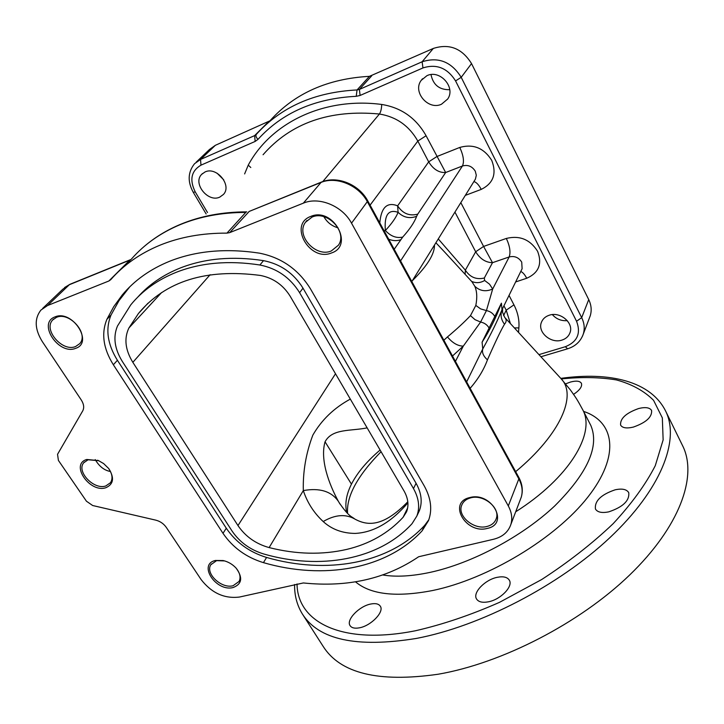 <?xml version="1.0" encoding="UTF-8"?>
<svg xmlns="http://www.w3.org/2000/svg" width="724" height="724" viewBox="0 0 724 724"><rect width="100%" height="100%" fill="white"/><g stroke="black" fill="none" stroke-linecap="round" stroke-linejoin="round"><path stroke-width="1.09" d="M417.296 514.773L419.368 510.71C422.581 502.139 421.486 492.999 416.083 483.288L303.003 288.161C293.654 273.147 280.487 263.979 263.509 260.64C232.721 255.925 205.046 258.35 180.493 267.907C163.28 274.785 149.044 284.505 137.813 297.075M259.889 265.002C228.947 260.233 201.154 262.631 176.52 272.188C157.633 279.736 142.375 290.632 130.754 304.876L117.469 326.044C112.899 337.022 114.528 348.85 122.383 361.538L232.024 530.982C239.653 542.176 250.223 549.842 263.735 553.987C320.026 570.231 378.942 560.032 412.047 523.669L416.825 516.076C420.038 507.488 418.934 498.32 413.485 488.573L299.609 292.677C290.188 277.6 276.948 268.378 259.889 265.002L263.509 260.64M169.769 261.201C150.275 269.111 134.429 280.378 122.229 294.994L113.713 306.695L106.88 319.347C101.125 333.465 103.288 348.606 113.36 364.769L222.992 533.317C232.757 547.579 246.241 557.353 263.455 562.648C323.402 580.042 386.363 569.498 422.11 530.828L428.508 520.601C432.472 509.75 431.033 498.148 424.192 485.822L310.424 288.786C298.324 269.328 281.274 257.436 259.273 253.129C225.978 248.097 196.141 250.785 169.769 261.201M129.777 286.831L118.998 300.65L111.044 314.994C105.288 329.076 107.414 344.172 117.406 360.281L226.304 528.239C236.006 542.448 249.427 552.186 266.568 557.444C326.252 574.693 388.978 564.059 424.617 525.416L428.834 519.723M215.426 560.476L223.227 560.548C228.223 561.752 232.513 564.268 236.087 568.087C242.983 577.544 242.033 584.015 233.219 587.499C216.205 592.241 197.543 564.258 215.426 560.476M224.639 560.919L216.576 560.648L210.793 564.774C205.064 573.571 221.598 589.046 233.092 585.725L239.119 581.399C240.992 577.318 239.97 572.874 236.051 568.059M55.006 316.904C72.192 309.257 93.894 342.624 75.694 348.316C58.798 355.602 37.141 323.121 55.006 316.904M75.622 346.515L79.694 343.683C89.206 333.873 69.413 311.329 56.445 317.365L52.716 319.936C42.897 329.719 62.526 352.335 75.622 346.515M310.813 216.404C332.959 206.693 354.579 245.617 331.474 252.966C309.781 262.178 288.08 224.449 310.813 216.404M331.266 250.984L338.425 245.201C347.828 232.069 327.375 210.06 312.098 217.055L305.483 222.268C295.492 235.354 315.736 257.753 331.266 250.984M469.722 497.578C491.587 491.361 509.796 524.158 487.171 528.439C465.74 534.312 447.387 502.393 469.722 497.578M486.899 526.484C491.705 525.262 494.827 522.647 496.257 518.619C500.492 507.895 483.523 494.058 470.718 497.841C466.147 499.062 463.134 501.56 461.677 505.325C457.125 516.067 473.903 530.095 486.899 526.484M86.78 459.478L98.464 460.591L103.623 463.568L108.591 468.41C114.573 477.731 113.677 484.166 105.912 487.695C89.794 493.343 69.757 464.129 86.78 459.478M98.754 460.717L88.093 459.758L83.676 462.808C76.183 471.677 94.048 490.229 105.831 485.949L110.51 482.691C112.962 478.691 112.374 474.003 108.745 468.609M561.942 340.099C566.014 338.778 568.711 336.289 570.032 332.624C573.888 322.841 560.105 311.275 549.245 315.23C545.371 316.524 542.765 318.895 541.416 322.325C537.235 332.135 550.919 343.945 561.942 340.099M441.495 104.229L447.694 99.016C456.011 87.405 439.911 69.214 426.925 75.685L421.196 80.373C412.3 91.93 428.273 110.582 441.495 104.229M219.77 197.118L223.454 194.439C232.25 185.353 216.548 166.158 204.983 171.986L201.607 174.403C192.493 183.444 208.087 202.82 219.77 197.118M359.385 627.826C371.005 625.853 384.444 611.88 380.335 606.241C378.743 603.834 375.557 603.101 370.779 604.024C359.285 606.088 345.936 619.844 350.045 625.608C351.593 627.943 354.715 628.685 359.385 627.826M488.202 601.852C500.51 599.725 513.397 586.404 509.343 580.232C507.388 577.128 503.406 576.15 497.397 577.29C485.225 579.526 472.446 592.63 476.51 598.92C478.41 601.925 482.302 602.911 488.202 601.852M608.766 511.85C622.975 507.062 629.636 500.664 628.749 492.664C626.685 489.279 622.151 488.329 615.156 489.804C601.074 494.592 594.504 500.981 595.427 508.981C597.409 512.275 601.861 513.235 608.766 511.85M633.31 427.097C646.052 422.608 652.152 417.078 651.609 410.508C649.79 407.549 645.482 406.879 638.695 408.508C626.07 412.997 620.034 418.517 620.595 425.079C622.35 427.974 626.595 428.653 633.31 427.097M573.571 394.372C579.788 390.164 582.404 386.48 581.417 383.322C579.915 380.951 576.268 380.525 570.476 382.046L565.598 383.856M682.153 444.798L683.094 446.717C697.384 476.835 679.664 526.728 629.672 574.992C579.779 623.183 501.895 663.284 438.029 674.252C378.453 682.759 340.126 673.401 323.031 646.188L303.121 615.156M226.947 233.128C202.304 233.019 179.977 237.038 159.941 245.201C140.04 253.454 123.65 264.948 110.772 279.654L108.871 280.993L47.531 305.546L40.924 310.071C34.236 318.687 34.689 329.176 42.273 341.538L81.332 400.064C83.884 404.137 84.346 407.748 82.717 410.897L57.54 454.31L58.409 460.419L86.446 501.216L92.663 505.515L155.823 520.158C160.203 521.298 163.696 523.714 166.303 527.407L201.145 579.616C211.689 593.092 224.476 598.893 239.499 597.038L303.329 582.956C347.728 587.535 386.163 578.802 418.653 556.747L493.316 539.317C502.375 537.072 508.221 532.14 510.854 524.502C512.61 518.547 511.759 512.357 508.302 505.931L351.529 223.173C342.434 205.951 319.13 196.34 303.329 203.163L229.698 232.63L226.947 233.128L245.762 212.422C221.68 212.449 199.797 216.53 180.122 224.666C160.556 232.893 144.393 244.287 131.632 258.839L122.275 268.179M407.902 502.827C391.222 522.312 373.638 532.502 355.158 533.416C342.416 533.307 331.764 529.353 323.194 521.542C313.908 512.918 307.284 502.592 303.32 490.582C302.831 471.586 305.999 453.115 312.831 435.142C321.592 419.92 334.09 407.902 350.326 399.105M269.129 547.588C296.306 554.412 322.18 555.018 346.751 549.407C369.53 543.968 388.317 533.262 403.096 517.298L406.535 511.859C409.033 505.352 408.209 498.393 404.055 490.999L290.098 296.107C283.039 284.867 273.156 277.989 260.432 275.446C206.231 268.378 165.57 281.048 138.465 313.465L128.89 327.999C123.922 338.47 125.234 349.909 132.845 362.335L237.97 525.561C245.454 536.547 255.844 543.887 269.129 547.588L303.32 490.582C319.574 487.677 331.248 491.234 338.334 501.261L339.99 504.031M367.14 427.875C350.624 431.26 332.189 428.355 325.049 441.803C319.918 459.758 328.931 484.012 338.334 501.261M380.1 450.029C366.968 461.179 357.43 472.546 351.457 484.139C346.289 494.401 344.714 503.868 346.724 512.538M465.107 274.315L465.36 270.152C469.985 277.256 476.311 279.88 484.32 278.025L484.646 280.487L489.524 284.179L492.682 289.003L486.438 310.587C490.211 311.356 492.999 313.329 494.809 316.497L482.084 342.208C489.777 330.388 496.221 317.374 501.406 303.166L502.004 309.7L504.031 305.609M444.979 252.414L435.902 242.766M438.282 238.929L465.36 270.152L475.677 251.771C480.084 258.875 485.686 262.513 492.492 262.685L484.32 278.025M434.445 245.11C434.672 253.997 427.305 265.862 412.327 280.722M443.875 340.217L447.477 336.904C456.925 328.986 464.591 321.89 470.473 315.628L475.822 305.428C477.342 297.618 476.989 291.22 474.772 286.242C479.912 291.066 485.876 291.98 492.682 289.003L509.171 256.957L492.492 262.685L483.596 246.432L506.338 238.44C519.687 235.2 530.104 239.481 537.597 251.282C542.412 263.898 538.783 272.894 526.71 278.26L515.642 281.944M379.783 222.883C381.204 207.363 387.15 201.688 397.63 205.851C402.707 213.562 409.422 216.322 417.757 214.141L416.617 216.331C414.517 222.159 409.875 229.092 402.698 237.101L394.2 249.282M416.617 216.331C409.694 218.874 403.521 217.544 398.091 212.322C388.39 208.992 384.145 215.064 385.358 230.522C391.829 223.571 396.073 217.499 398.091 212.322L397.63 205.851L428.68 161.868C433.278 169.298 438.934 172.855 445.658 172.52L417.757 214.141M384.046 230.685L385.358 230.522C390.661 236.241 396.444 238.44 402.698 237.101M382.887 574.992C396.091 577.173 411.911 576.277 430.355 572.322C472.057 563.245 521.95 536.701 554.584 506.067C587.58 473.134 599.662 446.256 590.811 425.431L582.865 410.01C595.707 433.622 568.901 478.13 515.696 511.787M338.036 227.834C331.818 226.06 327.103 222.349 323.899 216.693M506.338 238.44C509.877 246.124 510.818 252.296 509.171 256.957C514.52 255.69 518.71 257.418 521.723 262.124L522.113 268.731L502.583 308.578L502.565 312.279L504.728 317.411C506.673 319.556 506.601 321.827 504.51 324.216C501.08 329.891 495.388 341.773 487.442 359.864C483.813 369.756 478.039 379.24 470.138 388.308M515.66 471.65C560.675 434.219 577.435 394.96 560.91 378.498L570.458 390.028C576.367 398.39 576.756 398.698 582.865 410.01M347.583 513.388C346.28 496.356 357.448 475.795 381.068 451.695M110.501 471.523C104.292 470.401 99.206 466.428 95.242 459.604M514.375 327.9L518.873 327.918L518.538 332.434M589.445 317.872L590.241 315.791C591.852 310.46 591.354 305.057 588.73 299.591L471.532 63.585C462.048 48.354 449.305 43.313 433.314 48.445L369.421 76.346C327.818 78.635 294.786 93.324 270.314 120.41L266.785 123.931M269.907 120.818L215.345 145.316L209.444 149.524L196.168 162.167M407.802 501.768C383.566 526.719 368.009 526.212 355.004 519.135C345.755 513.759 335.158 514.556 323.194 521.542M475.822 305.428L480.627 308.895L486.438 310.587L480.609 322.044C484.428 322.841 487.252 324.832 489.098 328.044M470.473 315.628L475.053 319.682L480.609 322.044L463.288 346.126L452.491 356.009M479.369 355.927L482.763 348.941C491.062 333.963 497.479 320.877 502.004 309.7C500.23 314.904 501.062 319.746 504.51 324.216M482.084 342.208L482.763 348.941C481.813 352.534 483.379 356.181 487.442 359.864M447.477 336.904C452.446 342.941 457.713 346.018 463.288 346.126L455.432 361.385M471.596 281.374C475.94 283.319 480.293 283.03 484.646 280.487M388.679 239.173C392.797 240.893 396.77 241.083 400.58 239.771M465.324 195.38L481.234 189.398C493.37 183.38 496.863 173.706 491.732 160.366C483.894 147.968 473.243 143.66 459.767 147.443L436.889 156.538L428.68 161.868L417.82 141.08L426.083 135.75L445.658 172.52L462.446 165.995L400.553 260.912M223.743 179.842L217.082 173.208M449.749 89.695C439.387 89.939 433.133 84.907 430.997 74.599M567.272 320.651C561.272 321.085 556.304 319.076 552.367 314.605M111.044 314.994L106.88 319.347M583.58 411.404C614.984 421.793 620.26 455.966 587.779 497.198C555.598 538.348 488.03 579.1 432.572 590.531C396.29 597.508 370.598 594.603 355.484 581.806M297.039 583.951C297.356 622.025 341.538 645.437 415.323 630.785C442.464 624.604 470.519 615.119 499.479 602.359L541.588 579.589C568.431 562.168 592.268 543.543 613.119 523.714C631.627 503.75 645.681 484.401 655.274 465.686L663.139 439.902L662.333 417.875L653.573 400.327C644.188 390.933 631.826 384.145 616.477 379.937C599.807 377.186 581.417 376.851 561.29 378.923M560.792 378.381C609.119 371.557 651.31 380.96 666.035 411.902C679.7 440.735 660.967 489.542 609.943 537.597C559.019 585.58 480.247 626.36 416.219 638.459C356.552 648.052 318.56 639.826 302.234 613.771C296.94 604.993 294.397 595.237 294.596 584.503M520.375 499.497L521.244 497.207C522.981 491.306 522.185 485.207 518.837 478.899L367.493 201.942C358.742 185.118 336.081 175.823 320.605 182.593L248.993 211.508M351.457 484.139L325.049 441.803M460.826 202.62L483.596 246.432L475.677 251.771L454.944 212.105M474.772 286.242L471.958 281.763M370.091 205.145L417.82 141.08C409.169 125.822 396.372 116.799 379.421 114.021C329.673 109.351 290.885 122.926 263.056 154.746M322.813 181.543L379.421 114.021C380.797 111.967 381.557 108.781 381.702 104.455C401.322 107.641 416.11 118.066 426.083 135.75M503.569 315.655L506.212 310.189L503.931 305.827M510.42 323.601L506.212 310.189L513.949 304.849C517.85 312.478 519.488 320.171 518.873 327.918M128.89 327.999L161.633 292.523M132.845 362.335L210.141 274.704M237.97 525.561L335.502 373.756M403.096 517.298L407.648 507.958M108.871 280.993L129.759 260.16L69.35 284.713L47.531 305.546M130.347 259.735L70.228 284.179L62.816 289.211L42.653 308.415M351.529 223.173L367.81 200.964C359.14 184.421 337.212 175.353 321.329 182.104L303.329 203.163M321.103 182.195L249.228 211.408L229.698 232.63M367.81 200.964L518.864 477.514L518.837 478.899L508.302 505.931M509.035 295.401L513.949 304.849M538.946 354.624L565.326 346.724C577.381 341.837 581.128 333.348 576.557 321.257L455.568 80.916C447.432 67.975 436.554 63.64 422.961 67.929L360.109 95.459L356.217 96.319C314.895 98.364 282.152 112.718 257.988 139.379L255.147 141.433L200.964 165.162C191.236 170.945 189.326 179.86 195.245 191.914L207.507 212.539M244.622 173.923L248.242 165.144C270.885 122.926 323.673 96.844 381.702 104.455M371.711 75.83L359.385 89.432L422.119 61.775C438.418 56.608 451.45 61.784 461.206 77.323L581.689 317.655L588.73 299.591M576.557 321.257L581.689 317.655C584.386 323.212 584.911 328.687 583.282 334.081L582.458 336.235M455.568 80.916L461.206 77.323L471.532 63.585M422.961 67.929L422.119 61.775L433.314 48.445M257.988 139.379C256.015 137.316 255.454 135.641 256.332 134.374C281.075 106.944 314.65 92.129 357.059 89.948L369.421 76.346M195.245 191.914L193.254 192.303C187.425 181.633 187.86 172.095 194.566 163.687L200.548 159.452L254.631 135.605L268.64 121.632M200.964 165.162L200.548 159.452L215.345 145.316M250.794 167.506L248.242 165.144M356.217 96.319L357.059 89.948L359.385 89.432L360.109 95.459M255.147 141.433L254.631 135.605L256.242 134.465M510.854 524.502L521.244 497.207C523.171 490.664 522.375 484.094 518.864 477.514L518.837 477.46M565.326 346.724L567.643 348.787M501.406 303.166L494.809 316.497M411.82 281.536L475.396 179.154L476.311 175.271L475.279 171.199C472.12 166.249 467.849 164.511 462.446 165.995C464.374 161.669 463.487 155.479 459.767 147.443M526.71 278.26C524.773 274.559 522.791 272.296 520.773 271.473M481.234 189.398C478.808 184.81 476.365 182.204 473.894 181.579M226.304 528.239L222.992 533.317M266.568 557.444L263.455 562.648M117.406 360.281L113.36 364.769M424.617 525.416L422.11 530.828M303.003 288.161L299.609 292.677M416.083 483.288L413.485 488.573M126.383 290.704L122.229 294.994M223.825 560.72L223.227 560.548M98.093 460.455L97.568 460.229M180.91 224.168C200.747 215.996 222.693 211.897 246.766 211.861M354.534 518.855C351.945 516.493 349.312 517.47 339.103 502.583L340.045 504.112M444.527 251.925L472.003 281.817M504.728 317.411L560.91 378.498M138.465 313.465L148.013 303.166M540.909 356.751L567.553 348.814C575.408 346.344 580.648 341.429 583.282 334.081L590.241 315.791M180.656 224.268C166.755 230.087 154.465 237.59 143.805 246.793M69.966 284.288L64.536 287.573M193.254 192.303L206.141 213.96M666.035 411.902L683.094 446.717M481.876 350.805L466.636 381.901M481.885 350.796L479.406 355.846M211.299 563.978L210.793 564.774M53.639 319.031L52.716 319.936M462.229 504.067L461.677 505.325M306.967 220.44L305.483 222.268M201.607 174.403L202.467 173.561M421.196 80.373L422.508 78.753M541.416 322.325L541.923 321.175M84.319 462.039L83.676 462.808M419.368 510.71L416.825 516.076"/></g></svg>
